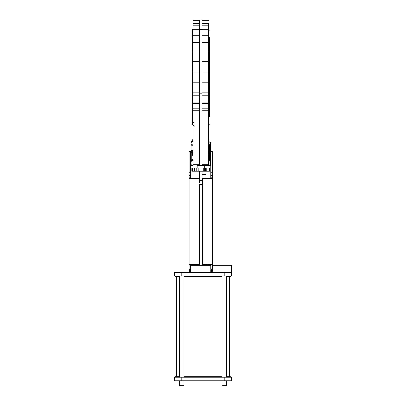 <?xml version="1.0" encoding="UTF-8"?>
<svg xmlns="http://www.w3.org/2000/svg" width="406" height="406" viewBox="0 0 406 406"><rect width="100%" height="100%" fill="white"/><g stroke="black" fill="none" stroke-linecap="round" stroke-linejoin="round"><path stroke-width="0.61" d="M179.619 380.767L179.619 385.7L183.959 385.7L183.959 380.767M179.619 275.994L179.619 377.215M183.959 275.994L183.959 377.215M222.041 380.767L222.041 385.7L226.381 385.7L226.381 380.767M222.041 275.994L222.041 377.215M226.381 275.994L226.381 377.215M202.071 174.184L205.664 174.184L206.06 174.58L206.06 178.325M199.94 183.06L199.94 184.05L202.508 184.05M199.94 184.05L199.549 184.446L199.549 265.341M202.508 184.446L199.549 184.446M206.06 174.58L202.071 174.58M206.451 264.55L206.451 265.341M230.623 377.215L230.623 376.722L226.381 376.722M222.041 376.722L183.959 376.722M179.619 376.722L175.377 376.722L175.377 377.215M229.639 376.722L229.639 276.491M176.361 376.722L176.361 276.491M230.623 275.994L230.623 276.491L226.381 276.491M222.041 276.491L183.959 276.491M179.619 276.491L175.377 276.491L175.377 275.994M209.511 37.646L209.511 116.568M202.015 35.738L208.527 35.738L208.527 28.105L202.015 28.105L202.015 20.3L202.015 23.7L208.527 23.7L208.527 29.719L202.015 29.719L202.015 28.105L202.015 165.501L210.201 165.501A0.594 0.594 0 0 0 210.795 164.912A0.594 0.594 0 0 1 210.201 165.501L210.293 164.958A0.985 0.985 0 0 1 210.201 165.105A0.985 0.985 0 0 0 210.293 164.958A0.985 0.985 0 0 1 210.201 165.105A0.985 0.985 0 0 0 210.293 164.958L210.795 164.912A0.594 0.594 0 0 1 210.201 165.501A0.594 0.594 0 0 0 210.795 164.912A0.594 0.594 0 0 1 210.201 165.501M208.527 35.738L208.527 42.95L202.015 42.95L202.015 42.534L208.527 42.534L208.527 165.501M202.015 93.177L199.447 93.177M191.952 116.568L191.952 37.646M199.447 25.817L192.936 25.817L192.936 20.3L199.447 20.3L192.936 20.3L192.936 23.7L199.447 23.7L199.447 20.3L199.447 29.719L192.936 29.719L192.936 28.105L192.936 165.501L191.262 165.501L191.165 164.958A0.985 0.985 0 0 0 191.262 165.105A0.985 0.985 0 0 1 191.165 164.958A0.985 0.985 0 0 0 191.262 165.105A0.985 0.985 0 0 1 191.165 164.958L190.668 164.912A0.594 0.594 0 0 0 191.262 165.501L191.525 165.501A0.594 0.279 -90 0 1 191.262 165.105M192.936 25.817L192.936 28.105L199.447 28.105L199.447 165.501L197.179 165.501L197.179 168.069M202.071 171.225L202.071 183.06L199.392 183.06L199.392 180.695L202.071 180.695M212.374 270.569L212.374 271.36L210.795 271.36L210.795 272.446L210.795 270.569L212.374 270.569L212.374 264.55L202.508 264.55L202.508 178.325L212.374 178.325L212.374 151.89L210.795 151.89L210.795 151.296L212.374 151.296L212.374 151.89M181.792 272.446L174.392 272.446L174.392 275.994L181.792 275.994L181.792 272.446L231.608 272.446L231.608 265.341L212.374 265.341M190.668 271.36L189.089 271.36L189.089 269.34L190.668 269.34L190.668 264.55M190.668 178.325L190.668 151.296L189.089 151.296L190.668 151.296M210.795 178.325L210.795 151.89M212.374 269.34L210.795 269.34L210.795 264.55M192.444 168.069L209.608 168.069L209.608 171.225L191.85 171.225L191.85 168.069L192.444 168.069L192.444 171.225M204.284 165.501L204.284 168.069M210.212 142.217L210.267 142.318A0.985 0.985 0 0 1 210.333 142.455A1.578 1.578 0 0 0 209.105 141.826L210.394 142.699L210.394 143.912L209.115 144.785A0.594 0.594 0 0 0 208.527 145.378L209.115 144.785M209.1 141.826L208.527 141.232A0.594 0.594 0 0 0 209.105 141.826L208.542 141.364M210.394 143.912A0.985 0.985 0 0 0 210.399 143.8L210.399 142.81A0.985 0.985 0 0 0 210.394 142.699M202.015 165.501L197.179 165.501M190.668 164.516L191.064 164.516L191.064 161.202L191.064 164.516L192.048 165.501L191.525 165.501M208.527 153.605L209.471 153.072L209.445 160.568A0.949 0.949 0 0 1 208.527 159.624L210.399 161.558L210.399 164.516L209.415 165.501M210.79 152.235A0.594 0.594 0 0 0 210.76 152.083A0.594 0.594 0 0 1 210.79 152.235A0.594 0.594 0 0 0 210.76 152.083A0.594 0.594 0 0 1 210.79 152.235A0.594 0.594 0 0 0 210.76 152.083L210.795 152.28A0.594 0.594 0 0 0 210.201 151.692L210.795 152.28A0.594 0.594 0 0 0 210.201 151.692L209.415 151.692L209.415 145.769L210.399 145.769L210.399 143.8L210.399 151.692L208.527 151.692M199.447 42.95L199.447 42.534L192.936 42.534L192.936 42.95L199.447 42.95M192.348 144.785L192.936 145.378A0.594 0.594 0 0 0 192.348 144.785L191.069 143.912A0.985 0.985 0 0 1 191.064 143.8L191.064 142.81A0.985 0.985 0 0 1 191.069 142.699L192.393 140.243L191.196 142.318A0.985 0.985 0 0 0 191.13 142.455A0.985 0.985 0 0 1 191.196 142.318M192.936 92.832L199.447 92.827L192.936 92.832M192.921 141.364L192.358 141.826A0.594 0.594 0 0 0 192.936 141.232L191.13 142.455M192.048 144.785L192.048 151.692L191.262 151.692A0.594 0.594 0 0 0 191.216 151.692L191.064 150.702L191.064 151.692L192.936 151.692M190.668 161.202L191.064 161.202L191.992 159.451L191.992 153.072L192.936 153.605M191.069 142.699L191.069 143.912M191.064 143.404L191.064 142.81M192.936 150.702L191.064 150.702L191.064 143.8M191.064 161.558L192.936 159.624A0.949 0.949 0 0 1 192.018 160.568L191.992 159.451M192.936 159.406L192.018 159.431M192.936 156.163L191.992 153.072L192.936 153.072M190.673 152.204A0.594 0.594 0 0 0 190.668 152.28A0.594 0.594 0 0 1 190.673 152.204A0.594 0.594 0 0 0 190.668 152.28A0.594 0.594 0 0 1 190.673 152.204A0.594 0.594 0 0 0 190.668 152.28A0.594 0.594 0 0 1 190.673 152.204A0.594 0.594 0 0 0 190.668 152.28A0.594 0.594 0 0 1 191.262 151.692A0.594 0.594 0 0 0 191.216 151.692A0.594 0.594 0 0 1 191.262 151.692A0.594 0.594 0 0 0 191.216 151.692A0.594 0.594 0 0 1 191.262 151.692A0.594 0.594 0 0 0 191.216 151.692A0.594 0.594 0 0 1 191.262 151.692A0.594 0.594 0 0 0 190.668 152.28A0.594 0.594 0 0 1 191.262 151.692L191.262 152.478L192.936 152.478M191.064 151.692A0.594 0.594 0 0 0 190.668 152.25A0.594 0.594 0 0 1 191.064 151.692M190.668 152.478L191.262 152.478L191.262 160.431L190.668 160.431M192.936 139.562L192.393 140.243L192.825 139.502A0.99 0.99 0 0 0 192.936 139.116M202.015 98.024L199.447 98.024M202.015 92.832L208.527 92.827L202.015 92.832M210.399 142.81L210.399 143.404M208.527 150.702L210.399 150.702L210.201 152.478L208.527 152.478M209.471 159.451L210.201 160.431L210.399 161.558M210.795 164.516L210.399 164.516L210.399 161.202L210.795 161.202M209.445 159.431L208.527 159.406M208.527 153.072L209.471 153.072L208.527 156.163M210.795 152.25A0.594 0.594 0 0 0 210.399 151.692A0.594 0.594 0 0 1 210.795 152.25M210.795 160.431L210.201 160.431L210.201 152.478L210.795 152.478M208.638 139.502L209.07 140.243L208.638 139.502A0.99 0.99 0 0 1 208.527 139.116A0.99 0.99 0 0 0 208.638 139.502L208.527 139.562M199.392 171.225L199.392 180.695M212.374 264.55L212.374 178.325M210.795 265.341L190.668 265.341M189.089 270.569L190.668 270.569L190.668 272.446M212.374 271.36L210.795 271.36M189.089 269.34L189.089 151.296M189.089 264.55L198.955 264.55L198.955 178.325L189.089 178.325M231.608 272.446L231.608 275.994L181.792 275.994M231.608 380.767L174.392 380.767L174.392 377.215L231.608 377.215L231.608 380.767M209.511 124.069L208.917 124.657L208.917 29.557L208.527 29.557M202.015 61.382L208.527 61.382M202.015 82.21L208.527 82.21M202.015 103.489L208.527 103.489M192.936 29.557L192.54 29.557L192.54 124.657L191.952 124.069M199.447 82.21L192.936 82.21M199.447 61.382L192.936 61.382M199.447 35.738L192.936 35.738M199.447 51.958L192.936 51.958M199.447 72.009L192.936 72.009M199.447 95.786L192.936 95.786M199.447 102.063L192.936 102.063M199.447 103.489L192.936 103.489M199.447 108.823L192.936 108.823M199.447 110.249L192.936 110.249M199.447 164.318L192.936 164.318M191.064 145.769L192.936 145.769M202.015 164.318L208.527 164.318M202.015 110.249L208.527 110.249M202.015 108.823L208.527 108.823M202.015 102.063L208.527 102.063M202.015 95.786L208.527 95.786M202.015 72.009L208.527 72.009M202.015 51.958L208.527 51.958M202.015 25.817L208.527 25.817M208.527 145.769L209.415 145.769L209.415 144.785M210.795 152.28A0.594 0.594 0 0 0 210.201 151.692M210.201 165.105A0.594 0.279 90 0 1 209.938 165.501M194.687 168.069L194.687 171.225M196.078 168.069L196.078 171.225M196.798 168.069L196.798 171.225M198.194 168.069L198.194 171.225M203.269 168.069L203.269 171.225M204.665 168.069L204.665 171.225M205.38 168.069L205.38 171.225M206.776 168.069L206.776 171.225M209.019 168.069L209.019 171.225M212.374 172.748L210.795 172.748M212.374 175.539L210.795 175.539M212.374 177.173L210.795 177.173M212.374 264.819L210.795 264.819M212.374 268.031L210.795 268.031M189.089 264.819L190.668 264.819M189.089 177.173L190.668 177.173M189.089 175.539L190.668 175.539M189.089 172.748L190.668 172.748M189.089 151.89L190.668 151.89M189.089 268.031L190.668 268.031M224.208 275.994L224.208 272.446M224.208 380.767L224.208 377.215M181.792 380.767L181.792 377.215M208.917 124.657L208.527 124.657M202.015 29.557L199.447 29.557M192.54 124.657L192.936 124.657M192.54 29.557L191.952 30.145M194.515 126.109C193.555 126.012 193.033 125.49 192.936 124.53M194.515 122.886C193.555 122.79 193.033 122.267 192.936 121.308M202.015 20.3L208.527 20.3L202.015 20.3M208.917 29.557L209.511 30.145"/></g></svg>
